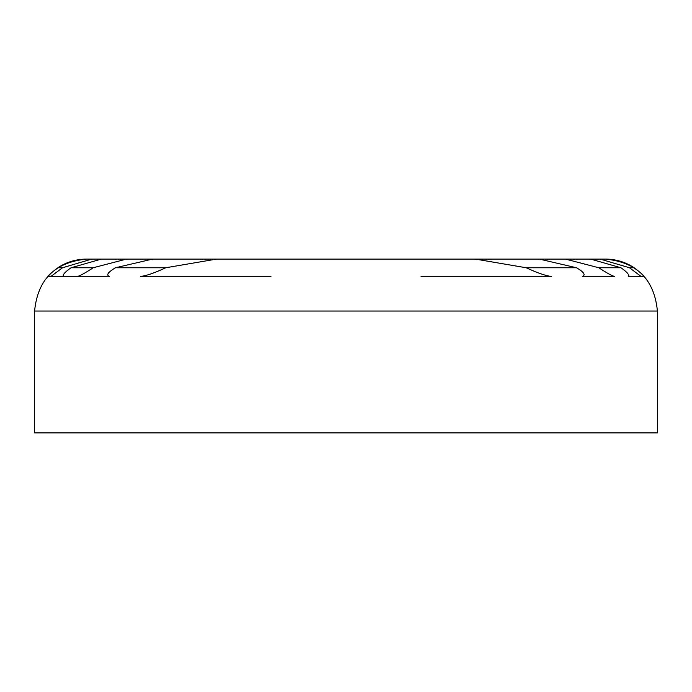 <?xml version="1.0" encoding="UTF-8"?>
<svg xmlns="http://www.w3.org/2000/svg" width="692" height="692" viewBox="0 0 692 692"><rect width="100%" height="100%" fill="white"/><g stroke="black" fill="none" stroke-linecap="round" stroke-linejoin="round"><path stroke-width="1.04" d="M657.4 311.037L34.6 311.037L34.6 432.898L657.4 432.898L657.4 311.037C654.321 279.499 637.012 262.182 605.474 259.102A51.926 51.926 0 0 1 634.175 267.761L629.486 267.761L641.043 276.419L628.63 276.419C629.469 274.802 626.909 271.921 620.923 267.761L598.822 267.761C606.754 272.977 611.987 275.866 614.513 276.419L582.517 276.419C585.839 274.932 583.84 272.051 576.531 267.761L526.24 267.761C537.468 272.968 545.832 275.849 551.351 276.419L421.056 276.419M71.077 267.761C65.1 271.921 62.531 274.802 63.37 276.419L77.487 276.419C80.013 275.866 85.246 272.977 93.178 267.761L71.077 267.761L101.326 259.102L590.674 259.102L620.923 267.761M629.486 267.761L600.258 259.102L590.674 259.102M270.944 276.419L140.649 276.419C146.168 275.849 154.532 272.968 165.76 267.761L115.469 267.761C107.917 272.302 105.919 275.182 109.483 276.419L50.957 276.419L62.514 267.761L57.825 267.761C51.251 272.821 47.956 275.701 47.947 276.419L50.957 276.419L47.947 276.419M644.053 276.419L641.043 276.419L644.053 276.419C644.044 275.701 640.749 272.821 634.175 267.761M432.111 276.419L551.351 276.419M140.649 276.419L259.889 276.419M635.758 276.419L634.711 276.419M57.289 276.419L56.242 276.419M101.326 259.102L91.742 259.102L62.514 267.761M57.825 267.761A51.926 51.926 0 0 1 86.526 259.102L259.448 259.102M115.469 267.761L152.551 259.102L126.463 259.102L93.178 267.761M598.822 267.761L565.537 259.102L539.449 259.102L576.531 267.761M526.24 267.761L475.491 259.102L216.51 259.102L165.76 267.761M152.551 259.102L539.449 259.102M266.757 259.102L276.636 259.102M415.364 259.102L425.243 259.102M432.552 259.102L605.474 259.102M34.6 311.037C37.679 279.499 54.988 262.182 86.526 259.102"/></g></svg>
